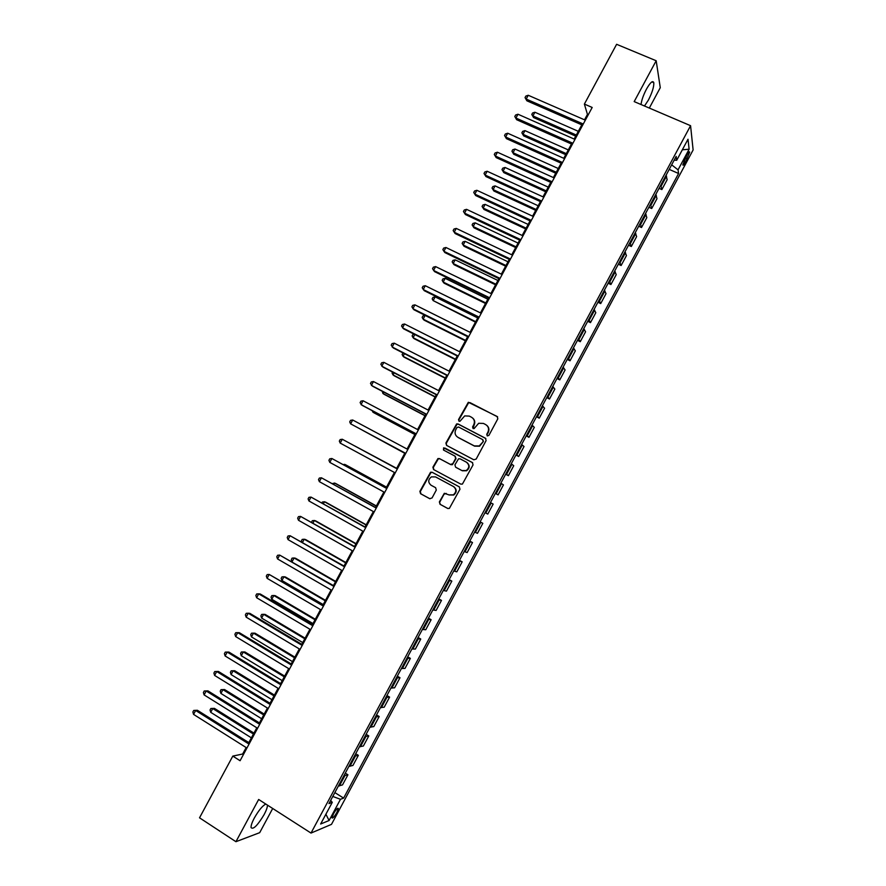 <?xml version="1.0" encoding="UTF-8"?>
<svg xmlns="http://www.w3.org/2000/svg" width="886" height="886" viewBox="0 0 886 886"><rect width="100%" height="100%" fill="white"/><g stroke="black" fill="none" stroke-linecap="round" stroke-linejoin="round"><path stroke-width="1.33" d="M487.245 435.934L488.895 435.403L497.81 418.812L497.112 416.464L468.34 402.277L458.527 419.576L458.992 421.215L460 421.249L464.707 415.911L469.292 416.099L471.562 417.273C474.342 419.1 475.073 421.592 473.744 424.771L472.592 426.908L473.069 428.547L474.11 428.58L478.673 423.286L483.424 423.419L485.705 424.604C488.507 426.443 489.238 428.957 487.909 432.135L486.757 434.284L487.245 435.934L486.757 434.284M265.789 804.045C262.444 805.828 258.634 810.468 254.348 817.977C252.001 822.429 250.904 825.641 251.059 827.59C253.197 829.85 257.549 825.519 264.128 814.588C266.409 810.269 267.517 807.102 267.428 805.097M644.476 105.999L648.397 100.096C652.229 92.543 654.023 86.75 653.802 82.708C652.816 80.172 650.368 82.309 646.459 89.132C643.413 95.023 641.597 100.151 641.032 104.526M336.857 812.462L338.341 808.475C337.699 807.633 336.082 809.405 333.49 813.813L332.006 817.811C332.66 818.642 334.277 816.859 336.857 812.462M439.367 501.908L440.043 504.289L447.685 508.453L449.357 508.42L459.978 489.227L459.291 486.846L432.102 472.249L430.563 472.238L419.898 491.342L420.562 493.712L429.71 498.685L432.058 497.943L436.289 490.069L435.624 487.699L431.072 485.24C427.894 482.416 428.004 479.625 431.382 476.878L435.558 476.912L453.444 486.525C456.6 489.249 456.578 492.018 453.355 494.831L448.947 494.886L444.329 493.292L439.367 501.908L440.442 504.488L447.951 508.564M649.316 108.07L660.269 87.681L656.183 60.746L634.188 101.602L690.571 125.69L311.008 833.073L258.657 799.471L235.931 841.7L199.527 817.811L232.808 756.101L240.084 760.731L592.191 107.461L584.383 104.083L587.44 114.394L584.516 119.82M656.183 60.746L616.612 44.3L584.383 104.083M473.833 459.79L476.203 459.037L486.104 440.586L485.417 438.227L458.095 423.973L456.644 423.918L445.902 443.033L446.566 445.381L473.833 459.79M473.046 464.895L462.403 484.088L460.764 484.11L433.575 469.536L432.911 467.177L437.95 458.549L439.467 458.583L450.465 464.441L452.812 463.688L455.625 458.461L454.95 456.102L443.487 450.033L443.609 447.84L472.36 462.525L473.046 464.895M686.894 154.906L682.807 164.84C683.084 165.782 684.003 164.862 685.576 162.083L689.651 152.159C689.386 151.218 688.466 152.137 686.894 154.906M690.571 125.69L693.118 149.956L331.497 824.357L311.008 833.073M674.157 160.167L676.716 160.277L676.173 156.412L328.95 803.591L332.272 802.351L330.655 800.412M676.716 160.277L688.001 139.246L689.12 149.225L678.056 169.846L671.654 164.829M669.207 169.392L678.576 173.501L678.056 169.846M678.576 173.501L343.624 798.109L340.49 799.283L329.094 820.514L320.643 824.013L332.272 802.351M235.931 841.7L259.687 832.674L272.7 808.486M246.153 747.562L242.664 754.019L232.808 756.101M581.814 124.837L574.15 139.058M571.481 144.008L563.773 158.306M561.137 163.19L553.385 177.565M550.782 182.394L542.996 196.847M540.427 201.62L532.597 216.151M530.061 220.858L522.175 235.466M519.683 240.106L511.765 254.803M509.295 259.376L501.332 274.151M498.896 278.658L490.888 293.51M488.496 297.962L480.445 312.891M478.086 317.277L469.99 332.294M467.664 336.614L459.524 351.709M457.231 355.973L449.047 371.145M446.788 375.332L438.559 390.593M436.333 394.724L428.071 410.063M425.878 414.127L417.572 429.544M415.412 433.542L407.051 449.047M404.935 452.979L396.551 468.539M394.425 472.471L386.052 488.009M383.904 492.007L375.553 507.49M373.36 511.565L365.043 526.993M362.806 531.135L354.522 546.507M352.251 550.727L343.99 566.043M341.686 570.329L333.457 585.602M331.098 589.954L322.903 605.16M320.522 609.601L312.348 624.752M309.923 629.259L301.783 644.355M299.313 648.929L291.206 663.968M288.703 668.62L280.618 683.615M278.071 688.333L270.031 703.262M267.439 708.058L259.421 722.932M256.796 727.805L248.811 742.623M588.26 114.748L587.44 114.394M243.428 754.507L242.664 754.019M659.051 188.319L661.864 189.571L667.147 179.725L666.084 175.195M648.884 207.269L651.697 208.531L656.98 198.674L655.828 194.322M638.706 226.229L641.519 227.503L646.813 217.635L645.562 213.471M628.528 245.212L631.33 246.496L636.624 236.617L635.284 232.619M618.339 264.205L621.13 265.512L626.435 255.622L624.995 251.801M608.139 283.221L610.93 284.528L616.235 274.638L614.696 270.983M597.928 302.248L600.708 303.577L606.024 293.665L604.396 290.198M587.706 321.286L590.486 322.626L595.802 312.714L594.074 309.413M577.484 340.346L580.252 341.697L585.58 331.785L583.752 328.662M567.25 359.428L570.019 360.79L575.346 350.856L573.419 347.91M557.006 378.521L559.764 379.895L565.102 369.96L563.086 367.192M546.751 397.626L549.508 399.021L554.846 389.076L552.731 386.473M536.495 416.752L539.242 418.159L544.58 408.202L542.376 405.788M526.229 435.89L528.964 437.307L534.313 427.351L532.01 425.103M515.94 455.05L518.687 456.478L524.036 446.511L521.632 444.451M505.662 474.22L508.398 475.671L513.747 465.693L511.244 463.81M495.363 493.413L498.087 494.875L503.447 484.886L500.856 483.18M485.041 512.662L487.776 514.09L493.148 504.09L490.445 502.572M480.112 521.843L482.826 523.327L480.035 521.976M474.619 532.076L477.465 533.328L482.826 523.327M469.79 541.08L472.504 542.564L469.613 541.401M464.198 551.502L467.132 552.576L472.504 542.564M459.457 560.329L462.171 561.824L459.192 560.838M453.765 570.949L456.799 571.847L462.171 561.824M449.124 579.588L451.827 581.105L448.748 580.297M443.31 590.419L446.455 591.139L451.827 581.105M438.78 598.87L441.483 600.398L438.304 599.767M432.866 609.9L436.1 610.443L441.483 600.398M428.425 618.162L431.128 619.713L427.838 619.259M422.4 629.403L425.734 629.758L431.128 619.713M418.07 637.477L420.75 639.039L417.372 638.773M411.935 648.917L415.357 649.095L420.75 639.039M407.693 656.814L410.373 658.376L406.895 658.298M401.447 668.454L404.98 668.443L410.373 658.376M397.316 676.162L399.996 677.746L396.419 677.834M390.959 688.001L394.591 687.813L399.996 677.746M386.927 695.521L389.596 697.116L385.919 697.393M380.459 707.571L384.192 707.205L389.596 697.116M376.528 714.902L379.197 716.508L375.42 716.973M369.949 727.151L373.781 726.598L379.197 716.508M366.117 734.306L368.786 735.923L364.91 736.565M359.439 746.754L363.36 746.023L368.786 735.923M355.707 753.72L358.365 755.348L354.389 756.168M348.907 766.379L352.938 765.46L358.365 755.348M345.285 773.146L347.932 774.796L343.857 775.804M338.374 786.015L342.505 784.907L347.932 774.796M334.842 792.593L343.624 798.109M661.864 189.571L660.757 185.141M651.697 208.531L650.49 204.278M641.519 227.503L640.213 223.427M631.33 246.496L629.935 242.587M621.13 265.512L619.635 261.78M610.93 284.528L609.335 280.973M600.708 303.577L599.025 300.188M590.486 322.626L588.714 319.425M580.252 341.697L578.381 338.673M570.019 360.79L568.048 357.933M559.764 379.895L557.704 377.214M549.508 399.021L547.349 396.518M539.242 418.159L536.982 415.833M528.964 437.307L526.616 435.159M518.687 456.478L516.228 454.507M508.398 475.671L505.84 473.877M498.087 494.875L495.44 493.258M332.771 796.459L340.49 799.283M682.331 149.8L689.12 149.225M329.094 820.514L325.893 814.223M487.101 434.561L488.252 432.423C489.46 429.721 489.017 427.395 486.901 425.446M472.714 418.081C474.852 420.008 475.317 422.334 474.099 425.058L473.069 428.547M497.644 416.885L470.089 402.665L468.694 402.598L458.904 419.875L459.014 421.227M485.86 438.559L458.472 424.261L457.021 424.206L446.289 443.299L446.622 445.414M483.047 441.195L482.56 439.545L458.583 427.008L456.943 427.539L455.736 429.788C454.407 432.955 455.116 435.458 457.885 437.296L474.265 445.891L479.248 445.935L483.391 441.461L482.903 439.81M483.391 441.461L479.592 446.201L474.619 446.156L458.261 437.573M455.216 456.279L456.002 458.715L452.414 464.696L450.852 464.674L439.866 458.826L438.349 458.804L433.32 467.409L433.808 469.658M472.692 462.758L445.049 448.117L444.008 448.094L443.62 450.11M461.938 470.544L466.235 470.532C469.569 467.742 469.635 464.962 466.435 462.193L460.089 458.837L458.538 458.815L454.928 464.807L455.603 467.177L462.315 470.776L466.601 470.765C469.868 468.096 470.001 465.349 467 462.547M462.315 470.776L455.991 467.409M446.212 493.413L444.008 494.222L439.766 502.107M449.091 494.964L453.743 495.03C456.954 492.217 456.988 489.46 453.831 486.735L453.444 486.525M459.435 486.935L432.512 472.482L430.973 472.459L420.329 491.542L420.983 493.912L429.976 498.796M578.314 131.316L534.9 112.234L532.907 115.911L533.56 117.539L575.723 136.134M533.56 117.539L531.799 114.46L532.907 115.911L576.31 135.037M531.799 114.46L532.597 112.987L534.9 112.234M583.265 124.029L526.184 99.066L528.233 95.267L585.336 120.175M582.623 125.203L526.871 100.794L525.044 97.593L525.863 96.076L528.233 95.267M526.871 100.794L525.044 97.593M568.303 149.911L524.955 130.63L522.973 134.307L523.648 135.879L565.733 154.662M523.648 135.879L521.876 132.834L522.973 134.307L566.298 153.632M521.876 132.834L522.662 131.361L524.955 130.63M558.269 168.517L515.01 149.036L513.027 152.724L513.736 154.242L555.743 173.213M513.736 154.242L511.942 151.218L513.027 152.724L556.264 172.238M511.942 151.218L512.728 149.745L515.01 149.036M548.235 187.134L505.064 167.465L503.071 171.153L503.813 172.615L545.732 191.775M503.813 172.615L501.997 169.625L503.071 171.153L546.219 190.867M501.997 169.625L502.794 168.152L505.064 167.465M572.888 143.266L515.929 118.037L517.978 114.239L574.97 139.412M572.29 144.374L516.649 119.71L514.799 116.531L515.619 115.014L517.978 114.239M516.649 119.71L514.799 116.531M562.51 162.526L505.662 137.031L507.711 133.232L564.592 158.672M561.945 163.556L506.415 138.637L504.544 135.503L505.363 133.985L507.711 133.232M506.415 138.637L504.544 135.503M552.122 181.796L495.385 156.036L497.445 152.226L554.204 177.942M551.601 182.771L496.171 157.586L494.288 154.474L495.108 152.957L497.445 152.226M496.171 157.586L494.288 154.474M538.19 205.774L495.097 185.905L493.103 189.593L493.879 190.999L535.72 210.347M493.879 190.999L492.04 188.042L493.103 189.593L536.174 209.506M492.04 188.042L492.837 186.569L495.097 185.905M541.723 201.078L485.096 175.051L487.156 171.253L543.805 197.224M541.235 201.986L485.927 176.547L484.022 173.468L484.841 171.95L487.156 171.253M485.927 176.547L484.022 173.468M528.134 224.424L485.129 204.367L483.136 208.055L483.933 209.406L525.697 228.942M483.933 209.406L482.084 206.471L483.136 208.055L526.118 228.156M482.084 206.471L482.881 204.998L485.129 204.367M518.066 243.096L475.151 222.84L473.146 226.528L473.988 227.824L515.663 247.548M475.151 222.84L472.914 223.449L472.116 224.922L473.146 226.528L516.051 246.829M507.999 261.78L465.161 241.324L463.156 245.023L464.031 246.264L505.629 266.177M465.161 241.324L462.935 241.911L462.138 243.384L463.156 245.023L505.984 265.523M497.921 280.485L455.16 259.831L453.167 263.53L454.064 264.704L495.573 284.816M455.16 259.831L452.956 260.384L452.159 261.868L453.167 263.53L495.905 284.218M487.832 299.191L445.16 278.348L443.155 282.047L444.085 283.177L485.517 303.477M445.16 278.348L442.967 278.88L442.169 280.364L443.155 282.047L485.805 302.946M531.323 220.392L474.807 194.1L476.867 190.291L533.405 216.527M530.869 221.234L475.66 195.529L473.744 192.483L474.564 190.966L476.867 190.291M475.66 195.529L473.744 192.483M520.902 239.707L464.508 213.149L466.568 209.34L522.984 235.842M520.492 240.483L465.394 214.523L463.456 211.51L464.275 209.993L466.568 209.34M510.48 259.055L454.197 232.221L456.257 228.411L512.562 255.179M510.103 259.753L455.116 233.539L453.156 230.559L453.986 229.031L456.257 228.411M500.047 278.403L443.875 251.314L445.946 247.493L502.14 274.538M499.704 279.046L444.838 252.565L442.856 249.619L443.676 248.091L445.946 247.493M489.604 297.785L433.553 270.418L435.613 266.597L491.697 293.908M489.293 298.349L434.539 271.614L432.545 268.691L433.365 267.162L435.613 266.597M477.731 317.93L435.148 296.876L433.143 300.587L475.461 322.15M435.148 296.876L432.966 297.386L432.169 298.87L433.143 300.587L475.716 321.673M479.16 317.166L423.209 289.534L425.28 285.713L481.242 313.29M478.883 317.675L424.239 290.674L422.223 287.784L423.043 286.256L425.28 285.713M467.631 336.68L425.125 315.427L423.12 319.137L424.117 320.145L465.383 340.833M425.125 315.427L422.954 315.914L422.157 317.398L423.12 319.137L465.604 340.423M468.694 336.58L412.865 308.671L414.936 304.85L470.787 332.693M468.461 337.012L413.928 309.746L411.89 306.888L412.71 305.36L414.936 304.85M414.814 334.52L413.086 337.71L414.116 338.662L455.304 359.539M414.172 334.188L412.942 334.454L412.134 335.938L413.086 337.71L455.493 359.195M458.228 356.006L402.51 327.831L404.581 323.999L460.321 352.119M458.029 356.371L403.606 328.839L401.546 326.015L402.377 324.486L404.581 323.999M404.459 353.68L403.052 356.283L404.105 357.18L445.215 378.256M403.086 352.971L402.111 354.489L403.052 356.283L445.37 377.979M447.751 375.442L392.155 347.002L394.226 343.159L449.844 371.555M447.585 375.742L393.273 347.954L391.202 345.163L392.033 343.624L394.226 343.159M394.104 372.862L393.007 374.889L394.093 375.73L435.115 396.994M392.609 372.087L392.077 373.061L393.007 374.889L435.236 396.773M437.263 394.901L381.777 366.184L383.86 362.352L439.356 391.003M437.13 395.134L382.929 367.081L380.847 364.312L381.667 362.784L383.86 362.352M383.727 392.055L382.951 393.495L384.07 394.281L425.003 415.744M382.243 391.28L382.951 393.495L425.092 415.589M426.764 414.371L371.4 385.388L373.471 381.545L428.868 410.473M426.675 414.537L372.585 386.218L370.481 383.494L371.3 381.955L373.471 381.545M373.349 411.27L372.884 412.134L374.036 412.854L414.892 434.505M372.175 410.65L372.884 412.134L414.947 434.417M362.961 430.496L404.769 453.289M362.595 430.308L404.791 453.255M396.662 468.329L354.644 445.891M396.651 468.351L354.389 445.758M386.529 487.134L345.894 464.94L344.665 464.375L344.244 465.15M386.484 487.222L344.665 464.375L343.181 464.574M376.384 505.961L335.827 483.568L334.565 483.058L333.823 484.432M376.295 506.105L334.565 483.058L332.35 483.612M366.228 524.8L325.76 502.218L324.464 501.764L323.401 503.724M366.106 525.01L324.464 501.764L322.415 502.008L321.928 502.905M356.061 543.661L315.682 520.879L314.353 520.481L312.968 523.028M355.906 543.938L314.353 520.481L312.315 520.702L311.518 522.208M345.883 562.532L305.592 539.552L304.23 539.22L302.536 542.354M345.706 562.876L304.23 539.22L302.215 539.408L301.406 540.903L301.805 541.944M416.254 433.863L361.012 404.603L363.083 400.76L418.358 429.965M416.198 433.963L362.23 405.378L360.104 402.687L360.934 401.148L363.083 400.76M405.744 453.377L350.612 423.84L352.694 419.997L407.848 449.468M405.722 453.399L350.612 423.84L349.715 421.891L350.546 420.352L352.694 419.997M340.202 443.1L339.327 441.117L340.158 439.578L342.284 439.246L397.327 468.993L342.284 439.246L340.202 443.1L395.222 472.902M386.839 488.441L331.873 458.505L386.794 488.529M329.791 462.37L328.916 460.355L329.758 458.815L331.873 458.505L329.791 462.37L384.69 492.439M376.34 507.922L321.441 477.798L376.251 508.088M319.359 481.652L318.506 479.614L319.348 478.075L321.441 477.798L319.359 481.652L374.147 511.997M365.829 527.436L311.008 497.09L365.708 527.657M308.926 500.955L308.095 498.884L308.926 497.345L311.008 497.09L308.926 500.955L363.592 531.578M355.308 546.95L300.575 516.405L355.142 547.249M298.482 520.27L297.663 518.177L298.493 516.627L300.575 516.405L298.482 520.27L353.027 551.17M344.776 566.486L290.121 535.742L344.576 566.852M288.028 539.607L287.23 537.481L288.061 535.941L290.121 535.742L288.028 539.607L342.461 570.783M335.705 581.426L295.492 558.246L294.097 557.97L292.081 561.702M335.484 581.825L294.097 557.97L292.092 558.136L291.284 559.631L292.059 561.691M334.232 586.045L279.666 555.09L334 586.477M277.573 558.955L276.775 556.807L277.617 555.256L279.666 555.09L277.573 558.955L331.885 590.408M325.516 600.331L285.381 576.963L283.963 576.742L281.925 580.496L323.213 604.595M325.262 600.797L283.963 576.742L281.969 576.875L281.161 578.37L281.925 580.496M323.678 605.614L269.189 574.449L323.412 606.124M267.096 578.325L266.321 576.144L267.162 574.593L269.189 574.449L267.096 578.325L321.297 610.055M315.316 619.248L275.269 595.68L273.807 595.514L271.78 599.279L312.98 623.578M315.028 619.779L273.807 595.514L271.836 595.625L271.027 597.131L271.78 599.279M313.123 625.206L260.274 594.008L258.712 593.841L312.813 625.782M256.619 597.718L255.855 595.503L256.696 593.952L258.712 593.841L256.619 597.718L310.698 629.713M305.105 638.186L265.147 614.419L263.663 614.319L261.625 618.074L302.735 642.583M304.784 638.784L263.663 614.319L261.691 614.408L260.883 615.903L261.625 618.074M302.558 644.82L249.819 613.345L248.224 613.234L302.215 645.451M246.131 617.121L245.389 614.873L246.219 613.322L248.224 613.234L246.131 617.121L300.088 649.394M294.894 657.135L255.013 633.18L253.496 633.136L251.458 636.89L292.48 661.609M294.54 657.8L253.496 633.136L251.546 633.191L250.727 634.697L251.458 636.89M291.981 664.434L239.353 632.704L237.736 632.648L291.594 665.153M235.632 636.536L234.901 634.265L235.742 632.715L237.736 632.648L235.632 636.536L289.467 669.085M284.672 676.107L244.879 651.952L243.318 651.963L241.291 655.729L282.224 680.636M284.273 676.838L243.318 651.963L241.38 651.996L240.571 653.503L241.291 655.729M281.394 684.081L228.887 652.074L227.226 652.085L280.973 684.856M225.122 655.972L224.413 653.669L225.254 652.118L227.226 652.085L225.122 655.972L278.846 688.799M274.438 695.089L234.724 670.735L233.14 670.802L231.102 674.578L271.958 699.696M274.007 695.887L233.14 670.802L231.213 670.813L234.724 670.735M231.102 674.578L230.404 672.319L231.213 670.813M270.795 703.739L218.399 671.455L216.716 671.533L270.341 704.591M214.611 675.42L213.914 673.094L214.744 671.544L216.716 671.533L214.611 675.42L268.214 708.534M214.744 671.544L218.399 671.455M264.194 714.094L224.568 689.541L222.951 689.662L220.913 693.439L261.669 718.767M263.729 714.947L222.951 689.662L221.035 689.651L224.568 689.541M220.913 693.439L220.226 691.158L221.035 689.651M260.196 723.408L207.911 690.858L206.194 691.002L259.698 724.327M204.09 694.89L203.403 692.531L204.245 690.98L206.194 691.002L204.09 694.89L257.571 728.281M204.245 690.98L207.911 690.858M253.939 733.11L214.401 708.357L212.751 708.545L210.713 712.322L251.391 737.85M253.44 734.029L212.751 708.545L210.857 708.501L214.401 708.357M210.713 712.322L210.037 710.007L210.857 708.501M249.575 743.099L197.412 710.284L195.662 710.483L249.044 744.096M193.547 714.382L192.882 711.99L193.724 710.439L195.662 710.483L193.547 714.382L246.917 748.05M193.724 710.439L197.412 710.284M661.222 186.038L666.549 176.115M650.977 205.142L656.304 195.208M640.711 224.269L646.049 214.323M630.444 243.406L635.783 233.45M620.167 262.555L625.516 252.599M609.889 281.726L615.238 271.758M599.589 300.908L604.95 290.929M589.29 320.112L594.65 310.122M578.979 339.338L584.339 329.337M568.657 358.564L574.028 348.563M558.335 377.824L563.706 367.812M547.991 397.094L553.373 387.071M537.647 416.376L543.029 406.342M527.292 435.679L532.674 425.634M516.926 454.994L522.319 444.949M506.559 474.331L511.953 464.275M496.171 493.679L501.576 483.623M485.783 513.049L491.187 502.982M475.383 532.442L480.788 522.352M464.973 551.834L470.388 541.745M454.551 571.26L459.978 561.159M444.13 590.696L449.556 580.585M433.697 610.144L439.124 600.032M423.242 629.614L428.68 619.491M412.787 649.106L418.225 638.961M402.333 668.609L407.77 658.464M391.856 688.123L397.305 677.967M381.379 707.659L386.828 697.503M370.88 727.218L376.34 717.04M360.38 746.787L365.84 736.609M349.881 766.368L355.341 756.19M339.36 785.982L344.831 775.782M685.31 157.874L687.359 158.76M683.704 161.274L685.576 162.083M651.863 81.889L653.802 82.708M689.031 151.894L689.651 152.159"/></g></svg>
